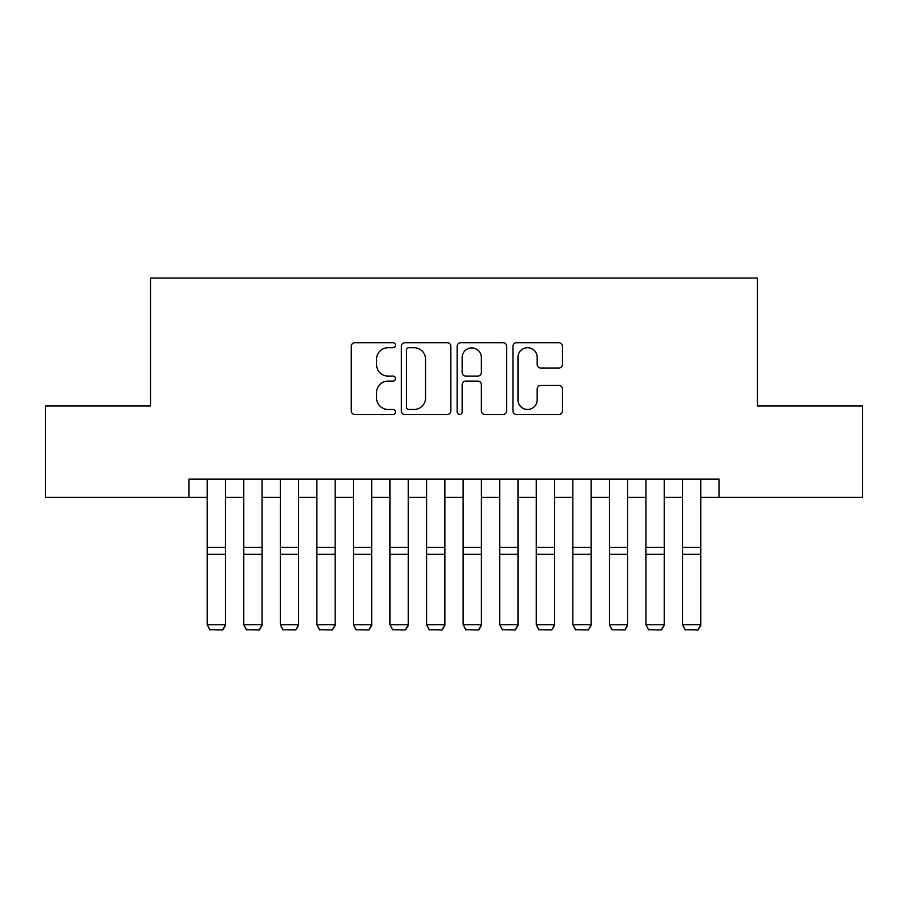 <?xml version="1.0" encoding="UTF-8"?>
<svg xmlns="http://www.w3.org/2000/svg" width="908" height="908" viewBox="0 0 908 908"><rect width="100%" height="100%" fill="white"/><g stroke="black" fill="none" stroke-linecap="round" stroke-linejoin="round"><path stroke-width="1.36" d="M395.502 345.222A2.508 2.508 0 0 0 392.982 342.702L354.858 342.702A3.587 3.587 0 0 0 351.271 346.289L351.271 410.893A3.587 3.587 0 0 0 354.858 414.479L392.982 414.479A2.508 2.508 0 0 0 395.502 411.971A2.508 2.508 0 0 0 392.982 409.463L388.056 409.463A11.486 11.486 0 0 1 376.57 397.976L376.57 392.596A11.486 11.486 0 0 1 388.056 381.11L392.982 381.11A2.508 2.508 0 0 0 395.502 378.591A2.508 2.508 0 0 0 392.982 376.082L388.056 376.082A11.486 11.486 0 0 1 376.57 364.596L376.57 359.216A11.486 11.486 0 0 1 388.056 347.73L392.982 347.73A2.508 2.508 0 0 0 395.502 345.222M558.885 368.012A3.587 3.587 0 0 0 562.472 364.414L562.472 346.289A3.587 3.587 0 0 0 558.885 342.702L516.538 342.702A3.587 3.587 0 0 0 512.952 346.289L512.952 410.893A3.587 3.587 0 0 0 516.538 414.479L558.885 414.479A3.587 3.587 0 0 0 562.472 410.893L562.472 388.999A3.587 3.587 0 0 0 558.885 385.412L540.759 385.412A3.587 3.587 0 0 0 537.173 388.999L537.173 399.861A9.602 9.602 0 0 1 527.571 409.463A9.602 9.602 0 0 1 517.969 399.861L517.969 357.332A9.602 9.602 0 0 1 527.571 347.73A9.602 9.602 0 0 1 537.173 357.332L537.173 364.414A3.587 3.587 0 0 0 540.759 368.012L558.885 368.012M188.909 497.425L45.4 497.425L45.4 406.012L150.524 406.012L150.524 278.041L757.476 278.041L757.476 406.012L862.6 406.012L862.6 497.425L719.091 497.425L719.091 479.14L188.909 479.14L188.909 497.425L207.194 497.425M450.856 346.289A3.587 3.587 0 0 0 447.269 342.702L404.923 342.702A3.587 3.587 0 0 0 401.336 346.289L401.336 410.893A3.587 3.587 0 0 0 404.923 414.479L447.269 414.479A3.587 3.587 0 0 0 450.856 410.893L450.856 346.289M460.731 342.702L503.077 342.702A3.587 3.587 0 0 1 506.664 346.289L506.664 410.893A3.587 3.587 0 0 1 503.077 414.479L484.951 414.479A3.587 3.587 0 0 1 481.365 410.893L481.365 384.697A3.587 3.587 0 0 0 477.778 381.11L465.759 381.11A3.587 3.587 0 0 0 462.161 384.697L462.161 411.971A2.508 2.508 0 0 1 459.652 414.479A2.508 2.508 0 0 1 457.144 411.971L457.144 346.289A3.587 3.587 0 0 1 460.731 342.702M225.479 497.425L243.764 497.425M262.037 497.425L280.322 497.425M298.607 497.425L316.881 497.425M335.166 497.425L353.45 497.425M371.735 497.425L390.009 497.425M408.294 497.425L426.578 497.425M444.863 497.425L463.137 497.425M481.422 497.425L499.706 497.425M517.991 497.425L536.265 497.425M554.55 497.425L572.835 497.425M591.119 497.425L609.393 497.425M627.678 497.425L645.963 497.425M664.236 497.425L682.521 497.425M700.806 497.425L719.091 497.425M408.872 347.73A2.508 2.508 0 0 0 406.353 350.238L406.353 406.943A2.508 2.508 0 0 0 408.872 409.463L414.071 409.463A11.486 11.486 0 0 0 425.557 397.976L425.557 359.216A11.486 11.486 0 0 0 414.071 347.73L408.872 347.73M481.365 357.514A9.602 9.602 0 0 0 471.763 347.912A9.602 9.602 0 0 0 462.161 357.514L462.161 372.496A3.587 3.587 0 0 0 465.759 376.082L477.778 376.082A3.587 3.587 0 0 0 481.365 372.496L481.365 357.514M225.479 479.14L225.479 625.408L222.732 629.959L209.941 629.687L222.732 629.959M209.941 629.959L207.194 624.749L225.479 624.749L222.732 629.687M207.194 479.14L207.194 624.749L209.941 629.687M262.037 479.14L262.037 625.408L259.302 629.959L246.499 629.687L259.302 629.959M246.499 629.959L243.764 624.749L262.037 624.749L259.302 629.687M243.764 479.14L243.764 624.749L246.499 629.687M298.607 479.14L298.607 625.408L295.86 629.959L283.069 629.687L295.86 629.959M283.069 629.959L280.322 624.749L298.607 624.749L295.86 629.687M280.322 479.14L280.322 624.749L283.069 629.687M335.166 479.14L335.166 625.408L332.43 629.959L319.627 629.687L332.43 629.959M319.627 629.959L316.881 624.749L335.166 624.749L332.43 629.687M316.881 479.14L316.881 624.749L319.627 629.687M371.735 479.14L371.735 625.408L368.989 629.959L356.197 629.687L368.989 629.959M356.197 629.959L353.45 624.749L371.735 624.749L368.989 629.687M353.45 479.14L353.45 624.749L356.197 629.687M408.294 479.14L408.294 625.408L405.558 629.959L392.755 629.687L405.558 629.959M392.755 629.959L390.009 624.749L408.294 624.749L405.558 629.687M390.009 479.14L390.009 624.749L392.755 629.687M444.863 479.14L444.863 625.408L442.117 629.959L429.325 629.687L442.117 629.959M429.325 629.959L426.578 624.749L444.863 624.749L442.117 629.687M426.578 479.14L426.578 624.749L429.325 629.687M481.422 479.14L481.422 625.408L478.675 629.959L465.883 629.687L478.675 629.959M465.883 629.959L463.137 624.749L481.422 624.749L478.675 629.687M463.137 479.14L463.137 624.749L465.883 629.687M517.991 479.14L517.991 625.408L515.245 629.959L502.442 629.687L515.245 629.959M502.442 629.959L499.706 624.749L517.991 624.749L515.245 629.687M499.706 479.14L499.706 624.749L502.442 629.687M554.55 479.14L554.55 625.408L551.803 629.959L539.011 629.687L551.803 629.959M539.011 629.959L536.265 624.749L554.55 624.749L551.803 629.687M536.265 479.14L536.265 624.749L539.011 629.687M591.119 479.14L591.119 625.408L588.373 629.959L575.57 629.687L588.373 629.959M575.57 629.959L572.835 624.749L591.119 624.749L588.373 629.687M572.835 479.14L572.835 624.749L575.57 629.687M627.678 479.14L627.678 625.408L624.931 629.959L612.14 629.687L624.931 629.959M612.14 629.959L609.393 624.749L627.678 624.749L624.931 629.687M609.393 479.14L609.393 624.749L612.14 629.687M664.236 479.14L664.236 625.408L661.501 629.959L648.698 629.687L661.501 629.959M648.698 629.959L645.963 624.749L664.236 624.749L661.501 629.687M645.963 479.14L645.963 624.749L648.698 629.687M700.806 479.14L700.806 625.408L698.059 629.959L685.268 629.687L698.059 629.959M685.268 629.959L682.521 624.749L700.806 624.749L698.059 629.687M682.521 479.14L682.521 624.749L685.268 629.687M225.479 547.399L207.194 547.399M225.479 554.323L207.194 554.323M262.037 547.399L243.764 547.399M262.037 554.323L243.764 554.323M298.607 547.399L280.322 547.399M298.607 554.323L280.322 554.323M335.166 547.399L316.881 547.399M335.166 554.323L316.881 554.323M371.735 547.399L353.45 547.399M371.735 554.323L353.45 554.323M408.294 547.399L390.009 547.399M408.294 554.323L390.009 554.323M444.863 547.399L426.578 547.399M444.863 554.323L426.578 554.323M481.422 547.399L463.137 547.399M481.422 554.323L463.137 554.323M517.991 547.399L499.706 547.399M517.991 554.323L499.706 554.323M554.55 547.399L536.265 547.399M554.55 554.323L536.265 554.323M591.119 547.399L572.835 547.399M591.119 554.323L572.835 554.323M627.678 547.399L609.393 547.399M627.678 554.323L609.393 554.323M664.236 547.399L645.963 547.399M664.236 554.323L645.963 554.323M700.806 547.399L682.521 547.399M700.806 554.323L682.521 554.323"/></g></svg>
